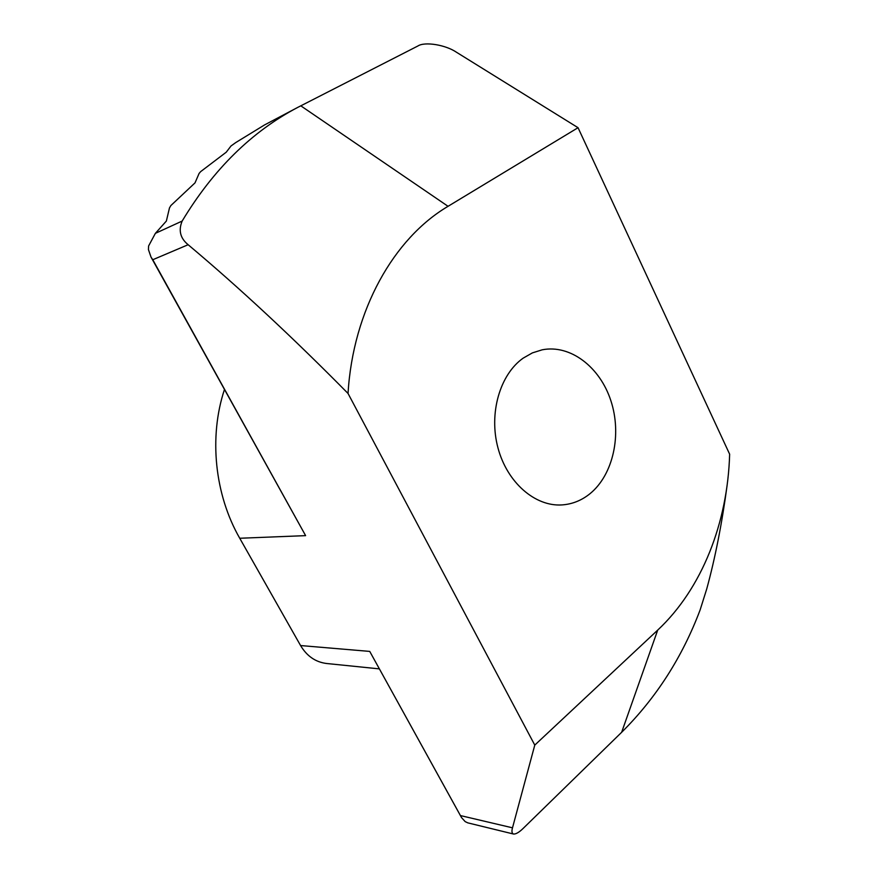 <?xml version="1.0" encoding="UTF-8"?>
<svg xmlns="http://www.w3.org/2000/svg" width="878" height="878" viewBox="0 0 878 878"><rect width="100%" height="100%" fill="white"/><g stroke="black" fill="none" stroke-linecap="round" stroke-linejoin="round"><path stroke-width="1.32" d="M297.697 107.423L264.596 124.906L235.688 142.609L231.013 145.978L226.239 152.201L200.667 171.616L199.087 173.46L195.015 182.876L170.87 205.551L169.465 207.954L166.37 221.047L155.373 233.35L182.163 221.058C213.277 169.421 251.788 131.546 297.697 107.423L417.895 45.985C424.765 41.42 445.662 44.822 456.527 52.285L578.042 127.705L729.64 454.189C727.697 522.586 702.093 588.6 657.699 630.108L534.779 745.104L348.028 393.454C292.67 337.339 239.376 287.754 188.144 244.721L152.772 259.734L305.61 535.635L151.181 257.364M155.373 233.35L148.601 245.983L148.426 249.55L151.016 257.089L152.772 259.734M379.142 668.86L326.572 663.494C315.564 662.111 306.894 656.129 300.572 645.549L369.737 651.41L461.543 817.616L465.175 821.61L467.798 822.862L513.542 834.034C515.957 834.221 519.26 832.256 523.453 828.13L621.646 732.296L657.699 630.108M523.167 358.147L532.386 352.89L542.22 349.806C570.404 344.264 599.948 367.015 610.879 400.73C621.986 434.38 613.327 474.559 590.159 493.568C581.708 500.438 572.28 504.224 561.887 504.927C535.064 506.683 507.155 482.538 497.98 447.923C488.64 413.373 499.878 374.533 523.167 358.147M727.127 485.227C721.957 523.595 715.164 558.156 706.735 588.929L700.15 609.859C682.327 657.161 656.162 697.966 621.646 732.296M300.572 645.549L239.738 538.258C214.649 494.577 208.744 437.003 224.428 389.58M460.72 815.64L512.5 827.822L534.779 745.104M578.042 127.705L448.054 206.308C393.761 238.355 352.989 310.318 348.028 393.454M512.5 827.822C511.523 831.334 511.874 833.409 513.542 834.034M182.163 221.058C178.278 230.409 180.275 238.289 188.144 244.721M369.737 651.41L461.455 817.429M239.738 538.258L305.61 535.635M300.792 105.821L448.054 206.308"/></g></svg>
